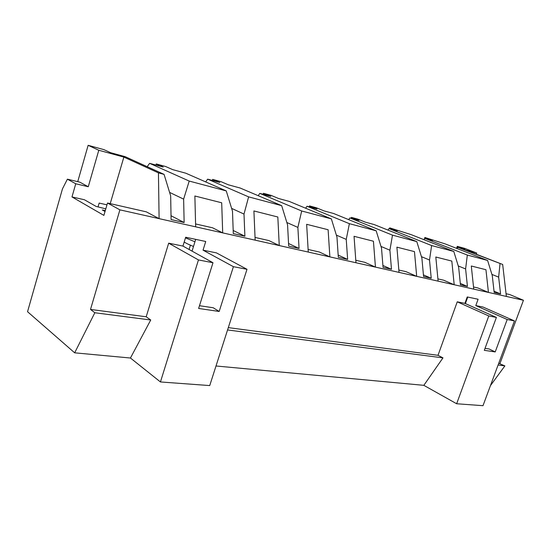 <?xml version="1.0" encoding="UTF-8"?>
<svg xmlns="http://www.w3.org/2000/svg" width="551" height="551" viewBox="0 0 551 551"><rect width="100%" height="100%" fill="white"/><g stroke="black" fill="none" stroke-linecap="round" stroke-linejoin="round"><path stroke-width="0.83" d="M190.391 245.25L189.083 249.479M227.563 329.953L442.97 357.875L423.836 385.335L216.013 365.988M490.452 385.604L504.874 365.898L498.717 363.316M504.874 365.898L498.09 365.017M94.834 312.748L150.733 319.993L130.442 358.019L74.667 352.826L94.834 312.748L90.509 309.435L119.898 209.855L107.507 203.016L103.884 215.393L71.981 196.934L75.749 183.765L67.394 179.178L62.442 188.917L27.55 311.721L74.667 352.826M475.802 305.585L478.103 299.255L467.234 296.955L464.913 303.374L496.396 317.431L484.308 350.333L495.218 351.931L507.202 319.511L475.802 305.585L483.11 307.072L514.448 320.909L483 405.688L456.648 403.752L488.785 315.964L496.396 317.431M219.174 311.467L233.417 266.684L203.037 250.161L205.737 241.49L185.666 237.233L182.946 246.077L212.989 262.737L198.622 308.457L219.174 311.467L213.223 307.761L199.483 305.709M106.977 204.841L99.159 203.078L98.057 206.852M105.799 208.857L96.081 206.411L84.372 199.731L71.981 196.934M467.744 297.058L465.388 303.587M499.984 363.488L523.45 300.267L506.362 296.438L502.67 264.459L465.03 249.858L476.718 253.033L476.291 254.225M523.45 300.267L509.785 294.578L506.052 293.724M502.67 264.459L457.764 247.344L464.817 249.266L457.268 246.345L464.603 248.356L476.718 253.033M506.362 296.438L488.448 292.423L485.941 269.714L471.298 266.002L473.75 289.13L454.196 284.75L451.813 261.071L435.807 257.014L438.121 281.148L416.694 276.347L414.469 251.614L396.899 247.158L399.034 272.394L375.445 267.111L373.426 241.221L354.052 236.31L355.967 262.744L329.87 256.897L328.114 229.739L306.645 224.305L308.271 252.062L279.254 245.56L277.828 217.004L253.908 210.95L255.161 240.16L222.694 232.887L221.695 202.789L194.875 195.998L195.653 226.833L119.898 209.855M500.019 263.75L498.648 277.132L500.556 293.917L494.164 292.478L492.263 275.548L487.601 260.451L467.324 255.051L465.609 268.95L467.434 286.444L460.457 284.867L458.646 267.228L453.783 251.449L431.626 245.553L429.511 260.01L431.226 278.276L423.574 276.547L421.887 258.123L416.797 241.613L392.484 235.146L389.901 250.202L391.479 269.301L383.055 267.4L381.512 248.129L376.175 230.807L349.382 223.678L346.242 239.389L347.64 259.411L338.321 257.31L336.964 237.095L331.365 218.885L301.686 210.985L297.877 227.418L299.048 248.446L288.69 246.104L287.567 224.863L281.678 205.661L248.618 196.865L244.003 214.077L244.885 236.221L233.3 233.61L232.488 211.226L226.261 190.921L189.213 181.065L183.628 199.125L184.137 222.514L171.092 219.567L170.665 195.915L164.074 174.378L158.44 172.876L159.101 218.637L146.311 211.846L107.507 203.016M473.75 289.13L488.448 292.423L477.951 287.98L473.523 286.975M438.121 281.148L454.196 284.75L443.631 280.197L437.907 278.896M399.034 272.394L416.694 276.347L406.087 271.684L398.834 270.038M355.967 262.744L375.445 267.111L364.852 262.331L355.788 260.279M308.271 252.062L329.87 256.897L319.346 252.014L308.119 249.465M255.161 240.16L279.254 245.56L268.867 240.567L255.044 237.433M195.653 226.833L222.694 232.887L212.562 227.797L195.584 223.947M150.733 319.993L146.194 316.784L90.509 309.435M146.194 316.784L168.675 243.177L182.946 246.077M203.037 250.161L216.412 252.875L247 269.301L209.731 385.576L160.444 381.953L198.456 259.934L212.989 262.737M442.97 357.875L438.017 355.305L228.307 327.625M438.017 355.305L457.247 301.817L464.913 303.374M423.836 385.335L456.648 403.752M130.442 358.019L160.444 381.953M457.247 301.817L488.785 315.964M507.202 319.511L514.448 320.909M195.695 239.361L192.051 251.125M110.221 203.629L123.865 157.083L158.44 172.876M67.394 179.178L79.799 182.154L88.263 186.741L98.787 150.265L88.139 145.312L77.732 181.658M105.021 211.515L102.307 209.965L105.282 210.62M88.263 186.741L75.749 183.765M233.417 266.684L247 269.301M168.675 243.177L198.456 259.934M487.601 260.451L445.229 243.928L424.883 237.481L432.466 240.45L424.807 238.363L467.324 255.051M456.979 248.508L457.764 247.344M498.648 277.132L491.912 274.419M500.556 293.917L494.013 291.176M456.559 248.343L457.268 246.345M453.783 251.449L411.198 234.65L389.722 227.859L397.312 230.869L388.978 228.596L431.626 245.553M423.926 239.671L424.807 238.363M465.609 268.95L458.253 265.947M467.434 286.444L460.305 283.4M424.325 239.079L424.883 237.481M416.797 241.613L374.136 224.546L365.341 222.149L357.764 219.112L351.4 217.37L358.977 220.414L349.864 217.934L392.484 235.146M387.959 230.077L388.978 228.596M429.511 260.01L421.432 256.656M431.226 278.276L423.423 274.88M389.426 228.72L389.722 227.859M376.175 230.807L333.624 213.506L323.981 210.875L316.453 207.803L309.49 205.895L317.004 208.974L307.003 206.246L349.382 223.678M348.687 219.629L349.864 217.934M389.901 250.202L380.989 246.435M391.479 269.301L382.904 265.486M351.104 218.272L351.4 217.37M331.365 218.885L289.151 201.384L278.544 198.491L271.113 195.391L263.44 193.291L270.851 196.39L259.831 193.387L301.686 210.985M305.626 208.209L307.003 206.246M346.242 239.389L336.358 235.119M347.64 259.411L338.176 255.085M309.18 206.839L309.49 205.895M281.678 205.661L240.119 188.015L228.383 184.812L221.103 181.706L212.624 179.385L219.87 182.491L207.651 179.165L248.618 196.865M258.185 195.688L259.831 193.387M297.877 227.418L286.851 222.514M299.048 248.446L288.552 243.494M263.123 194.283L263.44 193.291M226.261 190.921L185.77 173.193L172.718 169.639L165.679 166.533L156.25 163.95L163.241 167.056L149.631 163.344L189.213 181.065M205.661 181.906L207.651 179.165M244.003 214.077L231.613 208.381M244.885 236.221L233.183 230.476M212.3 180.432L212.624 179.385M164.074 174.378L125.201 156.684L110.606 152.703L103.898 149.624L88.139 145.312M147.172 166.684L149.631 163.344M183.628 199.125L169.584 192.389M184.137 222.514L171.024 215.737M155.919 165.059L156.25 163.95M495.218 351.931L489.061 348.955L485.032 348.356M123.865 157.083L98.787 150.265M466.318 299.489L466.814 299.634M185.48 237.846L194.944 241.799M465.54 303.153L465.037 303.029M193.484 246.49C187.271 243.886 184.192 242.323 184.261 241.799"/></g></svg>
